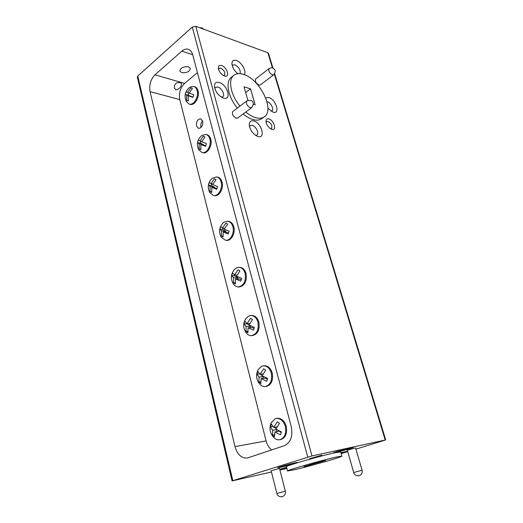 <?xml version="1.0" encoding="UTF-8"?>
<svg xmlns="http://www.w3.org/2000/svg" width="523" height="523" viewBox="0 0 523 523"><rect width="100%" height="100%" fill="white"/><g stroke="black" fill="none" stroke-linecap="round" stroke-linejoin="round"><path stroke-width="0.78" d="M196.485 125.978L198.492 128.377C201.63 128.043 203.035 125.644 202.708 121.179L200.734 118.813C197.576 119.12 196.164 121.513 196.485 125.978M202.597 120.806C201.041 122.559 200.492 124.644 200.956 127.05L201.08 127.462M201.989 135.346L201.891 135.418C197.191 139.471 196.184 144.328 198.858 149.99L202.055 152.566C206.703 153.939 211.743 145.316 209.86 139.059C209.135 136.516 207.827 134.973 205.938 134.437L201.924 135.392M202.055 152.566L202.957 152.749C207.605 154.128 212.645 145.512 210.762 139.268C210.037 136.719 208.729 135.182 206.84 134.64L205.938 134.437M221.137 182.017C220.307 179.134 218.804 177.441 216.633 176.931L212.325 178.219C207.919 182.468 207.108 187.332 209.886 192.81L213.515 195.517C218.261 196.622 223.007 188.293 221.137 182.017M213.515 195.517L214.423 195.654C219.17 196.766 223.916 188.443 222.046 182.167C221.216 179.297 219.712 177.604 217.535 177.094L216.633 176.931M197.138 90.584C196.511 88.367 195.399 86.981 193.785 86.439L190.254 87.008L189.228 87.707C184.913 91.63 183.985 96.284 186.436 101.684L189.189 104.084C193.693 105.731 199.015 96.781 197.138 90.584M189.189 104.084L190.084 104.325C194.589 105.966 199.91 97.03 198.034 90.839C197.406 88.622 196.295 87.243 194.68 86.7L193.785 86.439M232.892 226.779C231.931 223.517 230.198 221.654 227.708 221.19L224.243 222.02L223.073 222.948C219.078 227.394 218.529 232.232 221.412 237.462L225.531 240.273C230.323 241.083 234.742 233.055 232.892 226.779M225.531 240.273L226.439 240.364C231.238 241.168 235.657 233.153 233.801 226.884C232.84 223.622 231.114 221.765 228.616 221.301L227.708 221.19M245.15 273.47C244.032 269.757 242.044 267.717 239.181 267.338L236.533 267.868L234.265 269.646C230.728 274.281 230.466 279.099 233.48 284.087C234.749 285.878 236.298 286.833 238.128 286.95C243.777 285.82 246.117 281.322 245.15 273.47M238.128 286.95L239.044 286.983C244.699 285.852 247.039 281.361 246.065 273.516C244.947 269.809 242.96 267.769 240.096 267.397L239.181 267.338M257.944 322.214C256.643 317.984 254.355 315.748 251.086 315.5L248.876 315.97L245.973 318.442C242.907 323.273 242.966 328.065 246.15 332.824C247.614 334.72 249.347 335.668 251.347 335.668C256.813 334.334 259.009 329.85 257.944 322.214M251.347 335.668L252.269 335.635C257.734 334.308 259.931 329.83 258.865 322.201C257.564 317.977 255.276 315.742 252.001 315.5L251.086 315.5M271.319 373.161C269.79 368.323 267.168 365.878 263.448 365.819L261.742 366.218L258.257 369.441C255.675 374.481 256.08 379.28 259.473 383.823C261.154 385.804 263.069 386.713 265.22 386.556C270.437 385.013 272.47 380.548 271.319 373.161M265.22 386.556L266.148 386.458C271.365 384.915 273.392 380.456 272.241 373.076C270.711 368.251 268.09 365.806 264.377 365.747L263.448 365.819M285.31 426.448C283.505 420.93 280.511 418.256 276.327 418.439L275.209 418.727L271.202 422.774C269.077 428.062 269.855 432.887 273.522 437.261C275.438 439.268 277.523 440.098 279.785 439.758C284.689 438.006 286.526 433.567 285.31 426.448M279.785 439.758L280.714 439.582C285.61 437.836 287.454 433.404 286.231 426.291C284.434 420.78 281.439 418.119 277.255 418.295L276.327 418.439M280.439 467.372C286.212 466.111 298.411 462.567 297.482 462.424L294.939 462.848C289.461 464.038 277.478 467.49 277.752 467.797L280.439 467.372M279.87 469.85L286.781 468.052M341.107 453.356L346.769 451.434L340.924 452.702M335.792 452.454C341.218 451.29 354.136 447.525 353.162 447.387L351.096 447.714C345.951 448.806 333.269 452.48 333.589 452.781L335.792 452.454M321.75 455.193L309.577 458.71L321.75 455.193M354.751 448.106L347.331 450.257L353.698 472.537L362.066 470.242L355.62 447.969L354.751 448.106M278.38 468.7L271.149 470.785L276.863 493.47L285.316 491.162L279.53 468.51L278.38 468.7M188.548 66.833L190.385 68.389C189.699 71.658 186.816 73.076 181.729 72.651L179.847 71.076C180.546 67.8 183.449 66.388 188.548 66.833M180.154 82.588L181.553 83.791C181.22 86.975 179.369 88.995 176.003 89.858L174.388 87.897C174.251 84.033 176.166 82.261 180.154 82.588M223.543 98.089C232.062 100.808 227.544 84.641 219.255 82.477C215.94 81.712 214.338 83.137 214.443 86.733C215.509 91.911 218.379 95.644 223.046 97.932L223.543 98.089M221.334 97.088L222.778 96.69C225.282 95.049 221.667 87.975 217.856 87.04L215.574 87.302L214.835 88.635M258.101 136.523C266.076 138.772 261.382 122.617 253.635 120.918C250.772 120.349 249.308 121.669 249.255 124.879C250.04 130.011 252.687 133.796 257.211 136.235L258.101 136.523M255.544 135.333L256.898 135.006C259.513 133.476 255.93 126.102 252.217 125.35L250.301 125.592L249.543 126.775M267.894 108.248L273.143 112.197C280.59 114.589 276.007 99.363 268.783 97.5L265.723 97.938M271.038 111.19L271.934 110.889C274.274 109.503 270.849 102.58 267.416 101.75L266.959 101.652M244.078 74.606C247.033 71.86 241.646 62.015 236.344 60.465C233.395 59.661 231.918 60.812 231.918 63.917C232.421 67.604 234.389 70.867 237.834 73.697M240.011 73.671C240.789 70.232 239.116 67.29 234.984 64.839L232.853 65.022L232.29 65.891M221.582 65.525C227.198 67.127 230.264 78.019 224.491 75.998L224.419 75.979C221.124 74.423 219.098 71.828 218.339 68.193C218.287 65.846 219.372 64.957 221.582 65.525M223.393 75.515L224.452 75.227C225.491 72.658 224.262 70.304 220.771 68.16L219.065 68.33L218.549 69.317M268.829 118.884C273.947 120.042 277.177 130.927 271.908 129.351L271.457 129.207C268.312 127.514 266.488 124.886 265.998 121.31C266.076 119.309 267.024 118.499 268.829 118.884M270.469 128.704L271.444 128.481C272.568 125.866 271.424 123.513 268.011 121.414L266.665 121.571L266.122 122.421M255.714 78.888C254.832 81.15 255.904 83.235 258.918 85.138L260.232 85.027L273.673 74.796L272.372 74.887C269.352 72.919 268.26 70.801 269.11 68.539L255.714 78.888M232.846 111.477C231.754 114.014 232.885 116.269 236.233 118.231L237.658 118.048L251.7 107.62L250.288 107.777C246.934 105.744 245.784 103.462 246.83 100.919L232.846 111.477M340.695 451.898L334.557 452.84C319.71 456.023 284.401 466.241 286.434 466.725L287.532 470.968M335.773 457.174C320.926 460.475 285.532 470.641 287.539 470.988L294.606 469.713C309.891 466.222 343.18 456.671 341.885 456.115L335.773 457.174M245.764 112.033C249.242 114.936 252.622 116.838 255.897 117.74C259.343 118.629 262.147 118.316 264.311 116.786C275.203 110.085 259.741 78.901 243.43 74.384C239.501 73.142 236.318 73.442 233.886 75.292L231.336 77.319C225.165 81.719 227.989 96.932 237.35 108.078M243.136 113.981C246.614 116.864 249.994 118.754 253.269 119.649C256.721 120.532 259.532 120.205 261.703 118.669L264.311 116.786M233.886 75.292C227.727 79.673 230.591 94.911 239.965 106.104M150.075 91.656L234.997 446.603C237.39 454.598 241.515 458.403 247.372 458.017L284.427 445.661C290.755 442.523 293.037 436.195 291.272 426.696L192.719 54.83C191.908 51.947 190.477 50.116 188.424 49.332C186.266 48.639 184.07 49.247 181.834 51.156L154.945 74.822C150.624 79.378 149.003 84.988 150.075 91.656L179.781 99.579L266.102 440.935C267.135 444.825 268.979 447.832 271.646 449.943M355.954 449.12L385.699 439.935L311.956 455.958L232.075 480.912L137.32 77.084L137.758 76.064L192.274 27.059L195.772 26.307L267.861 52.718L268.456 53.254L272.967 68.127M341.186 453.644L347.723 451.643M232.075 480.912L271.45 471.981M279.923 470.053L286.885 468.464M253.348 104.293L255.152 104.816L250.537 88.838L244.032 86.838L247.902 100.344M286.597 467.346L279.733 469.294M325.659 460.495L303.87 466.647L319.115 461.999L325.659 460.495M310.453 465.124L310.335 464.679M245.673 92.558L250.537 88.838M197.446 72.658L184.606 83.392C180.285 87.733 178.676 93.133 179.781 99.579M274.555 436.751L274.83 431.906L280.485 434.803L281.511 431.959L275.843 429.076L279.498 423.369L277.36 421.728L273.712 427.415L271.345 424.055L270.345 426.866L272.705 430.239L272.437 435.077L274.555 436.751M258.852 382.019L260.885 383.516L261.121 378.58L266.619 381.26L267.619 378.436L262.108 375.762L265.717 370.232L263.664 368.767L260.062 374.285L257.846 371.382L256.871 374.174L259.081 377.09L258.852 382.019L260.702 381.836M247.922 332.752L248.079 327.744L253.472 330.222L254.426 327.424L249.02 324.946L252.531 319.579L250.53 318.278L247.033 323.632L244.901 321.148L243.973 323.92L246.091 326.417L245.941 331.419L247.922 332.752M235.383 283.969L235.52 278.903L240.757 281.197L241.691 278.419L236.448 276.131L239.926 270.914L238.004 269.763L234.533 274.961L232.545 272.869L231.63 275.614L233.611 277.726L233.48 282.793L235.383 283.969M223.105 236.997L223.282 231.885L228.218 234.003L229.166 231.251L224.217 229.139L227.708 224.086L225.943 223.079L222.438 228.12L220.732 226.4L219.797 229.12L221.51 230.859L221.347 235.965L223.105 236.997M186.659 100.311L188.26 100.965L188.293 95.742L192.902 97.389L193.758 94.715L189.136 93.074L192.418 88.439L190.81 87.818L187.522 92.434L186.077 91.682L185.234 94.323L186.685 95.101L186.659 100.311L188.215 100.73M211.776 192.503L211.841 187.339L216.725 189.3L217.607 186.567L212.711 184.612L216.064 179.683L214.319 178.807L210.965 183.717L209.285 182.318L208.422 185.024L210.096 186.436L210.043 191.595L211.776 192.503M199.158 148.892L200.858 149.683L200.845 144.479L205.663 146.303L206.5 143.59L201.682 141.766L204.944 136.967L203.225 136.202L199.969 140.994L198.341 139.889L197.517 142.57L199.145 143.694L199.158 148.892L200.76 149.232M200.982 141.217L200.374 143.191L203.552 144.649L203.434 145.034M203.552 144.649L199.145 143.694M200.374 143.191L197.517 142.57M201.839 141.406L199.969 140.994M200.845 144.479L205.794 145.675M216.94 188.398L211.841 187.339M211.652 191.849L210.043 191.595M211.75 183.848L211.24 185.488L214.528 187.162L214.345 187.744M214.528 187.162L210.096 186.436M211.24 185.488L208.422 185.024M212.959 184.05L210.965 183.717M188.718 92.767L188.019 95.088L191.013 96.487M191.065 96.304L186.685 95.101M188.019 95.088L185.234 94.323M189.208 92.904L187.522 92.434M188.293 95.742L192.974 97.062M228.551 232.794L223.282 231.885M222.968 236.128L221.347 235.965M222.948 228.178L222.55 229.42L225.956 231.336L225.701 232.14M225.956 231.336L221.51 230.859M222.55 229.42L219.797 229.12M224.583 228.361L222.438 228.12M241.142 279.805L239.998 279.099L235.52 278.903M235.206 282.858L233.48 282.793M234.82 274.974L234.566 275.758L238.102 277.935L237.749 279.001M238.102 277.935L233.611 277.726M234.566 275.758L231.63 275.614M236.945 275.078L234.533 274.961M253.956 328.568L252.57 327.646L248.079 327.744M247.725 331.366L245.941 331.419M247.013 323.613L250.602 326.326L250.138 327.699M250.602 326.326L246.091 326.417M246.921 323.874L243.973 323.92M249.68 323.587L247.033 323.632M263.337 376.488L263.004 378.404M263.599 376.678L259.081 377.09M260.258 374.265L262.167 375.645M259.663 373.932L256.871 374.174M262.984 374.023L260.062 374.285M261.121 378.58L265.645 378.155L267.24 379.306M281.23 432.58L279.36 431.129L274.83 431.906M274.385 434.737L272.437 435.077M277.092 429.86L276.464 431.625M276.621 429.579L272.705 430.239M274.425 427.298L276.072 428.572M272.777 426.467L270.345 426.866M276.981 426.873L273.712 427.415M137.758 76.064L232.82 480.63M307.753 457.089L192.274 27.059M385.209 440.013L274.346 74.129M272.47 67.931L267.861 52.718M195.772 26.307L311.956 455.958M184.606 83.392L154.945 74.822M192.693 54.719L181.834 51.156M266.102 440.935L234.997 446.603M276.863 493.47C277.608 497.523 283.407 496.85 282.106 496.706L283.59 496.039C285.14 494.797 285.715 493.169 285.316 491.162M353.698 472.537C354.574 476.512 360.308 475.845 359.013 475.708L360.484 475.047C361.994 473.825 362.524 472.223 362.066 470.242M199.636 27.719L201.924 27.824L203.709 29.216M251.7 107.62C254.152 103.632 253.714 101.187 250.386 100.285L246.83 100.919M273.673 74.796C276.863 70.252 274.49 69.343 272.614 67.983C272.11 67.506 270.94 67.696 269.11 68.539M340.689 451.872L341.885 456.115M274.653 73.684L385.699 439.935"/></g></svg>
